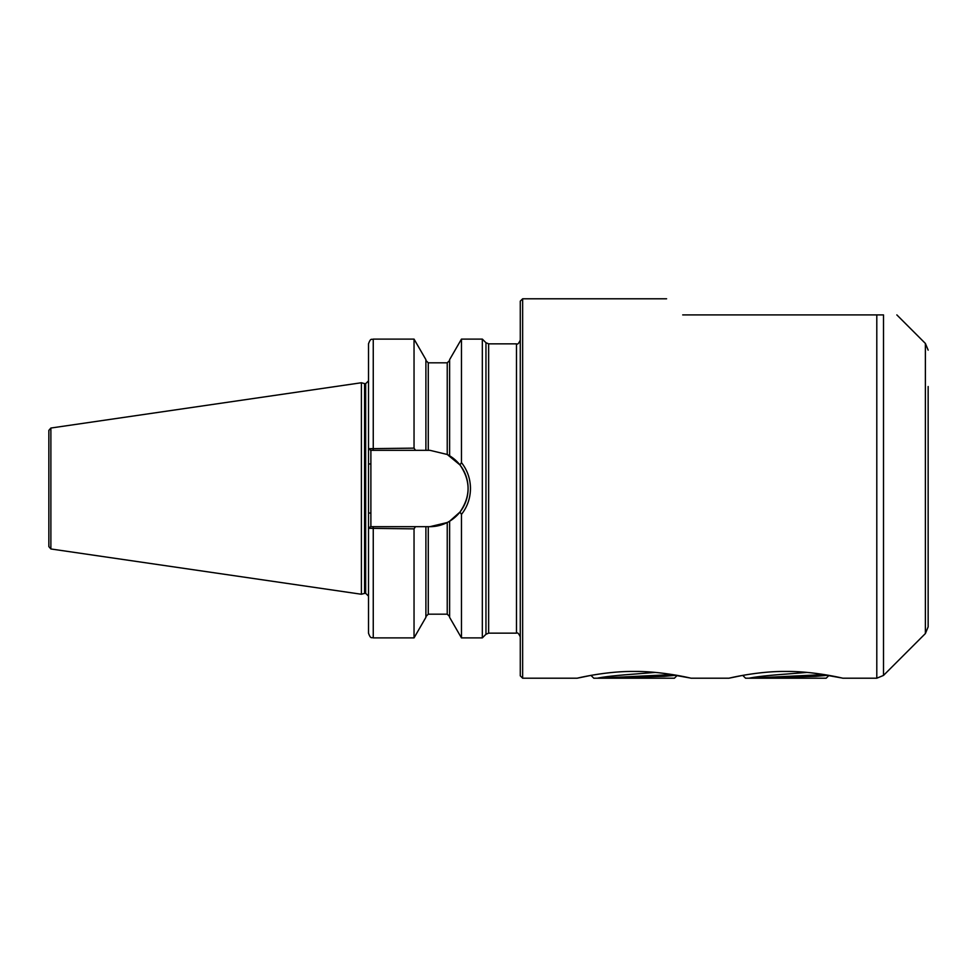 <?xml version="1.0" encoding="UTF-8"?>
<svg xmlns="http://www.w3.org/2000/svg" width="977" height="977" viewBox="0 0 977 977"><rect width="100%" height="100%" fill="white"/><g stroke="black" fill="none" stroke-linecap="round" stroke-linejoin="round"><path stroke-width="1.47" d="M368.512 618.563L368.512 620.468M928.15 386.526L928.15 555.864M883.501 314.912C901.087 314.912 901.087 314.912 883.501 314.912L883.501 675.425L876.796 678.209L876.796 314.912L883.501 314.912M682.715 314.912C661.344 293.552 661.344 293.552 682.715 314.912L876.796 314.912M522.646 678.209L522.646 298.791L520.277 301.16L520.277 675.84L522.646 678.209L577.187 678.209L590.963 675.388L593.784 678.209L597.277 678.209L664.116 676.353L676.475 675.241M485.96 342.732L488.647 343.843L488.647 633.157L485.96 634.268L485.96 342.732L482.333 339.104L482.333 637.896L461.462 637.896L461.462 514.403L459.959 512.07L449.615 521.217L449.615 617.354L461.462 637.896M365.313 383.692L365.313 593.308L364.568 593.405L364.568 383.595L365.667 383.692L365.667 593.308L368.512 596.153L368.512 528.313L368.512 633.157C370.759 639.642 371.846 636.98 373.251 637.896L414.04 637.896L414.04 528.862L368.512 528.313L368.512 448.687L414.04 448.138L415.469 450.324L429.929 450.324L447.234 454.476L459.959 464.93L461.462 462.597C467.372 470.169 470.377 478.791 470.474 488.5C470.364 498.246 467.36 506.88 461.462 514.403M364.568 383.595L361.392 382.752L361.392 594.248L50.877 548.964L48.85 546.619L48.85 488.5L48.85 533.552M50.877 548.964L50.877 428.036L48.85 430.381L48.85 488.5M449.615 455.783L449.615 359.646L461.462 339.104L461.462 462.597M785.874 671.455C757.969 671.101 728.989 678.16 728.952 678.209C728.818 678.197 758.054 671.089 785.874 671.455C813.743 671.101 842.711 678.16 842.785 678.209C842.968 678.221 813.792 671.101 785.874 671.455M691.02 678.209L728.952 678.209L742.728 675.388L745.561 678.209L749.054 678.209L815.88 676.353L828.24 675.241M816.503 673.458L841.527 677.928M634.097 671.455C606.204 671.101 577.224 678.16 577.187 678.209C577.053 678.197 606.29 671.089 634.097 671.455C661.966 671.101 690.947 678.16 691.02 678.209C691.203 678.221 662.027 671.101 634.097 671.455M664.726 673.458L689.762 677.928M415.469 450.324L373.251 450.324L373.251 339.104C371.846 340.02 370.759 337.358 368.512 343.843L368.512 448.687L370.881 450.324L370.881 526.676L415.469 526.676L414.04 528.862M373.251 339.104L414.04 339.104L414.04 448.138M414.04 339.104L425.899 359.646L425.899 450.324M449.615 521.217L447.234 522.524L429.929 526.676L425.899 526.676L425.899 617.354L414.04 637.896M425.899 526.676L415.469 526.676M488.647 633.157L516.479 633.157L516.479 343.843C517.578 344.698 518.836 343.428 520.277 340.057L520.277 488.5M928.15 488.5L928.15 626.855L928.15 488.5M373.251 450.324L370.552 450.324M368.512 528.313L370.552 526.676L373.251 526.676L373.251 637.896M429.929 526.676A38.176 38.176 0 0 0 447.234 522.524L447.234 614.179L449.615 616.548M448.883 521.645A38.176 38.176 0 0 0 447.234 454.476L447.234 362.821L449.615 360.452M459.959 512.07C470.755 496.389 470.755 480.672 459.959 464.93M368.512 513.047L370.881 513.047M368.512 463.953L370.881 463.953M828.789 675.608L826.176 678.209L749.054 678.209C755.783 676.78 768.056 675.412 785.874 674.106L806.978 672.408M824.234 674.57L749.054 678.209M677.024 675.608L674.411 678.209L597.277 678.209C604.018 676.78 616.292 675.412 634.097 674.106L655.213 672.408M672.469 674.57L597.277 678.209M883.501 675.425L925.378 633.56L925.378 343.44L928.15 350.145M425.899 360.452L428.268 362.821L428.268 450.324M428.268 526.676L428.268 614.179L425.899 616.548M516.479 633.157C517.578 632.302 518.836 633.572 520.277 636.943M925.378 343.44L896.849 314.912M522.646 298.791L666.595 298.791M488.647 343.843L516.479 343.843M50.877 428.036L361.392 382.752M461.462 339.104L482.333 339.104M428.268 362.821L447.234 362.821M428.268 614.179L447.234 614.179M364.568 593.405L361.392 594.248M365.667 383.692L368.512 380.847M485.96 634.268L482.333 637.896M842.785 678.209L876.796 678.209M925.378 633.56L928.15 626.855"/></g></svg>
